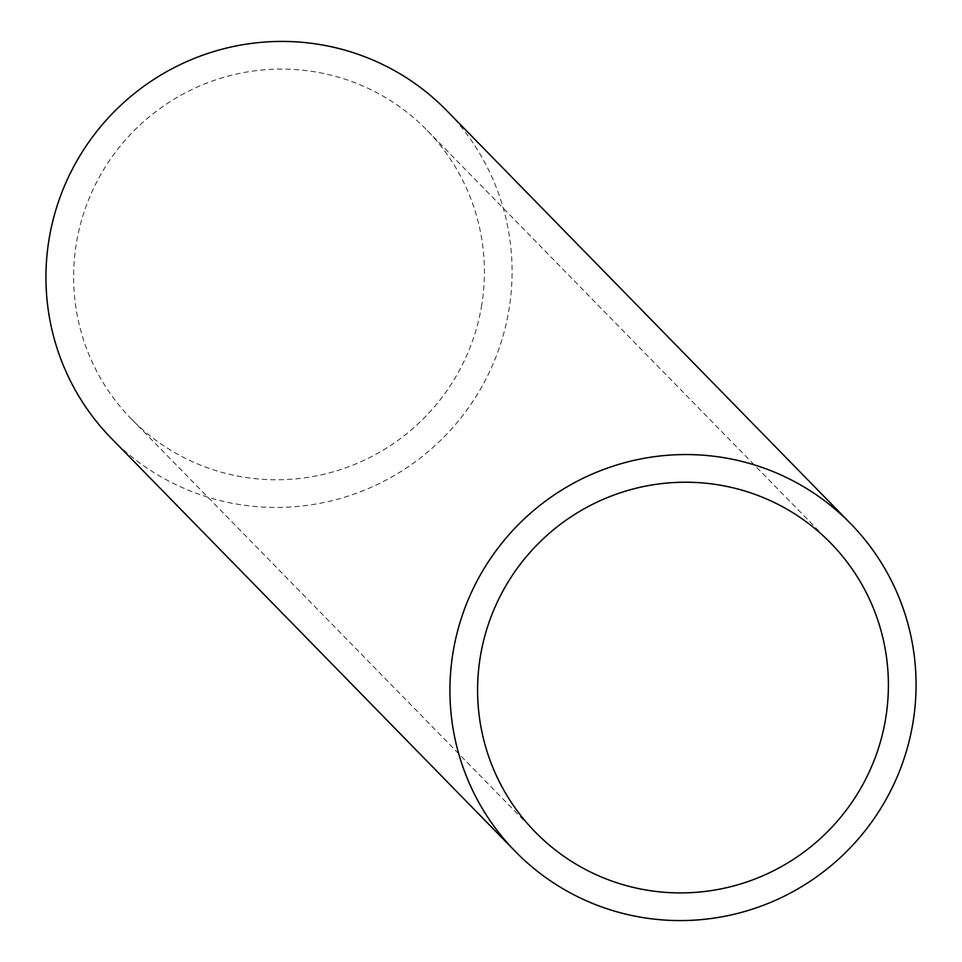 <?xml version="1.0" encoding="UTF-8"?>
<svg xmlns="http://www.w3.org/2000/svg" width="962" height="962" viewBox="0 0 962 962"><rect width="100%" height="100%" fill="white"/><g stroke="black" fill="none" stroke-linecap="round" stroke-linejoin="round"><path stroke-width="0.72" stroke-dasharray="4.81 3.61" d="M111.376 438.359A234.463 231.614 135.6 0 0 347.522 496.296A234.463 231.614 135.6 0 0 508.67 311.363A234.463 231.614 135.6 0 0 446.645 110.51M481.397 306.974A206.626 204.112 135.6 0 0 426.743 129.978A206.626 204.112 135.6 0 0 218.627 78.908A206.626 204.112 135.6 0 0 76.611 241.895A206.626 204.112 135.6 0 0 131.277 418.891A206.626 204.112 135.6 0 0 339.394 469.949A206.626 204.112 135.6 0 0 481.397 306.974M830.723 543.109L426.743 129.978M535.257 832.022L131.277 418.891"/><path stroke-width="1.44" d="M850.624 523.641L446.645 110.51A234.463 231.614 135.6 0 0 210.486 52.573A234.463 231.614 135.6 0 0 49.351 237.506A234.463 231.614 135.6 0 0 111.376 438.359L515.355 851.49A234.463 231.614 -44.4 0 1 453.33 650.637A234.463 231.614 -44.4 0 1 614.477 465.704A234.463 231.614 -44.4 0 1 850.624 523.641A234.463 231.614 -44.4 0 1 912.649 724.494A234.463 231.614 -44.4 0 1 751.514 909.427A234.463 231.614 -44.4 0 1 515.355 851.49M885.389 720.105A206.626 204.112 135.6 0 0 830.723 543.109A206.626 204.112 135.6 0 0 622.606 492.051A206.626 204.112 135.6 0 0 480.603 655.026A206.626 204.112 135.6 0 0 535.257 832.022A206.626 204.112 135.6 0 0 743.373 883.092A206.626 204.112 135.6 0 0 885.389 720.105"/></g></svg>
